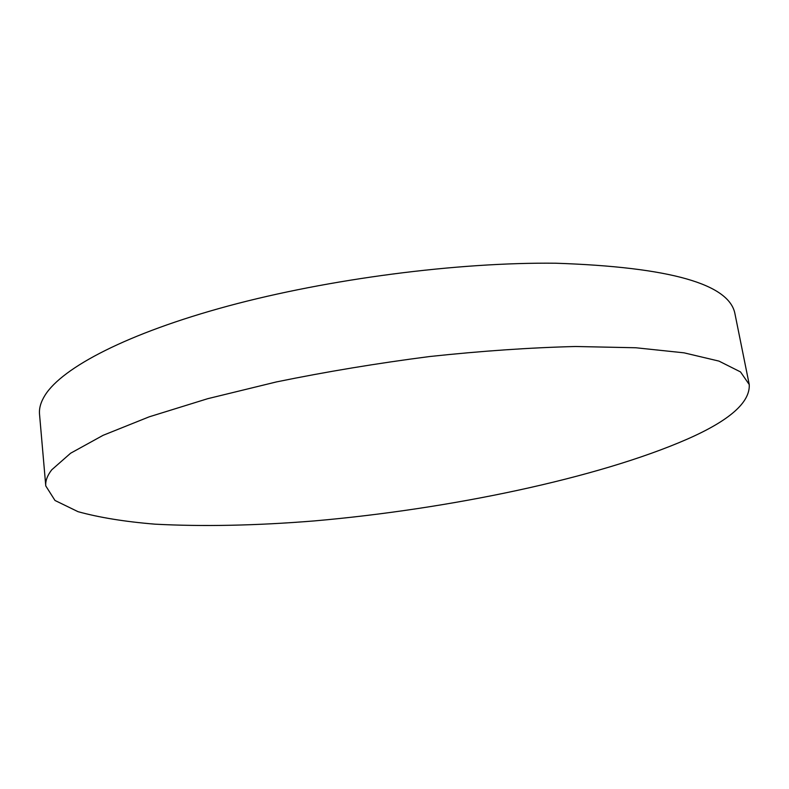 <?xml version="1.0" encoding="UTF-8"?>
<svg xmlns="http://www.w3.org/2000/svg" width="789" height="789" viewBox="0 0 789 789"><rect width="100%" height="100%" fill="white"/><g stroke="black" fill="none" stroke-linecap="round" stroke-linejoin="round"><path stroke-width="1.18" d="M45.772 485.916L39.529 414.255C38.977 408.288 40.831 401.907 45.111 395.111C62.43 367.575 127.236 333.303 228.09 306.024C328.816 278.833 457.659 262.126 555.801 263.22C669.969 267.077 729.697 284.01 735.003 314.032L749.244 384.549C750.231 402.331 729.608 420.507 687.387 439.078C597.451 478.42 448.833 509.152 314.426 520.908C256.139 525.612 202.96 526.707 154.891 524.162C124.79 521.677 99.167 517.515 78.022 511.676L54.993 500.473L45.772 485.916C45.308 480.965 47.281 475.599 51.709 469.84L70.596 453.231L103.112 435.311L149.19 416.829L207.704 398.692L276.367 381.935C326.163 371.747 377.29 363.275 429.739 356.52C481.566 350.977 530.188 347.633 575.605 346.499L635.816 347.762L684.014 352.831L718.966 361.106L740.506 371.915L749.244 384.549"/></g></svg>
